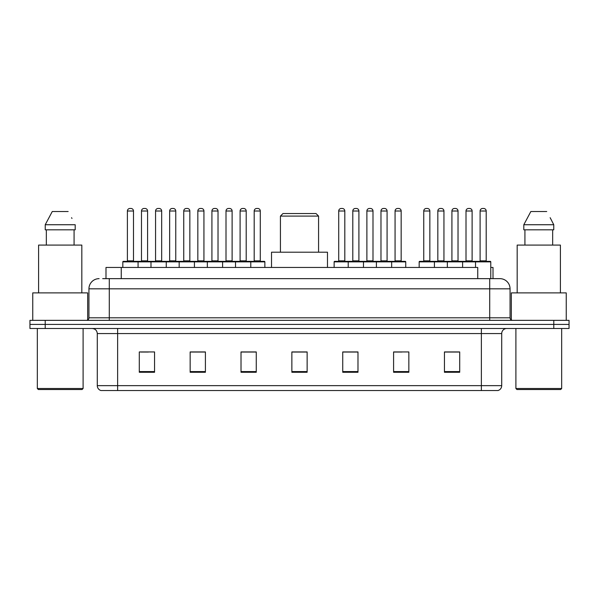 <?xml version="1.0" encoding="UTF-8"?>
<svg xmlns="http://www.w3.org/2000/svg" width="599" height="599" viewBox="0 0 599 599"><rect width="100%" height="100%" fill="white"/><g stroke="black" fill="none" stroke-linecap="round" stroke-linejoin="round"><path stroke-width="0.9" d="M102.684 278.647L109.288 278.647L102.684 278.647L105.993 278.647L105.993 267.461L477.747 267.461L477.747 278.647M490.776 267.461L493.007 267.461L493.007 278.647M99.12 278.647A10.168 10.168 0 0 0 88.944 288.823L88.944 317.807A2.546 2.546 0 0 1 86.406 320.353M510.056 288.823L109.288 288.823L109.288 278.647L499.88 278.647A10.168 10.168 0 0 1 510.056 288.823L510.056 317.807C510.206 319.357 511.052 320.203 512.594 320.353M45.21 320.353L29.95 320.353L29.95 324.418L45.21 324.418L29.95 324.418L29.95 328.492L45.21 328.492L45.21 324.418L553.79 324.418L45.21 324.418L45.21 320.353L553.79 320.353L553.79 324.418L569.05 324.418L553.79 324.418L553.79 328.492L45.21 328.492M553.79 328.492L569.05 328.492L569.05 320.353L553.79 320.353M499.731 278.647L496.316 278.647M501.715 385.651C501.573 388.092 500.352 389.717 498.054 390.533L481.371 390.533L481.371 385.651L501.715 385.651L501.715 333.576A5.084 5.084 0 0 1 506.799 328.492M481.371 390.533L100.946 390.533A5.084 5.084 0 0 1 97.285 385.651L97.285 333.576C96.986 330.483 95.293 328.791 92.201 328.492M459.703 372.279L459.703 351.935L444.443 351.935L444.443 372.279L459.703 372.279M408.847 372.279L408.847 351.935L393.588 351.935L393.588 372.279L408.847 372.279M357.985 372.279L357.985 351.935L342.733 351.935L342.733 372.279L357.985 372.279M154.557 372.279L154.557 351.935L139.297 351.935L139.297 372.279L154.557 372.279M205.412 372.279L205.412 351.935L190.153 351.935L190.153 372.279L205.412 372.279M256.267 372.279L256.267 351.935L241.015 351.935L241.015 372.279L256.267 372.279M307.13 372.279L307.13 351.935L291.87 351.935L291.87 372.279L307.13 372.279M472.117 390.533L117.629 390.533L117.629 385.651L481.371 385.651L481.371 333.576L97.285 333.576M394.299 352.04L401.929 352.04M444.443 352.04L458.789 352.04M451.159 352.04L444.698 352.04M253.422 352.04L246.96 352.04M190.153 352.04L204.701 352.04M197.071 352.04L190.609 352.04M140.72 352.04L148.35 352.04M352.04 352.04L345.578 352.04M307.13 352.04L291.87 352.04M256.267 352.04L241.015 352.04M357.985 352.04L342.733 352.04M82.078 389.522L38.343 389.522L37.325 388.504L83.096 388.504L82.078 389.522M37.325 328.492L37.325 388.504M83.096 328.492L83.096 388.504M87.671 320.008L87.671 292.889L32.75 292.889L32.75 320.353M81.823 292.889L81.823 245.081L38.598 245.081L38.598 292.889M74.081 229.821L74.081 245.081L74.081 229.821M45.232 224.737L52.27 211.514L45.232 224.737L45.232 229.821L75.189 229.821L75.189 224.737L45.232 224.737M71.977 218.455L71.573 217.692M46.34 229.821L46.34 245.081M68.151 211.514L52.27 211.514M280.429 216.089L318.571 216.089L316.032 213.551L282.968 213.551L280.429 216.089L280.429 252.201M318.571 216.089L318.571 252.201M327.473 267.461L327.473 252.201L271.527 252.201L271.527 267.461M560.657 389.522L516.922 389.522L515.904 388.504L561.675 388.504L560.657 389.522M515.904 328.492L515.904 388.504M561.675 328.492L561.675 388.504M566.25 320.353L566.25 292.889L511.329 292.889L511.329 320.008M560.402 292.889L560.402 245.081L517.177 245.081L517.177 292.889M550.556 218.455L553.768 224.737L523.811 224.737L530.849 211.514L523.811 224.737L523.811 229.821L553.768 229.821L553.768 224.737L553.768 229.821M553.768 224.737L550.152 217.692M524.919 229.821L524.919 245.081M552.66 245.081L552.66 229.821M546.73 211.514L530.849 211.514M250.12 261.359L264.354 261.359A0.509 0.509 0 0 1 264.863 261.868L122.817 261.868A0.509 0.509 0 0 1 123.327 261.359L137.568 261.359A0.509 0.509 0 0 1 138.077 261.868L138.077 267.461M133.495 211.005L127.392 211.005A2.546 2.546 0 0 1 129.938 208.467L130.956 208.467A2.546 2.546 0 0 1 133.495 211.005L133.495 260.85A0.509 0.509 0 0 0 134.004 261.359M127.392 211.005L127.392 260.85A0.509 0.509 0 0 1 126.883 261.359M122.817 261.868L122.817 267.461M150.993 267.461L150.993 261.868A0.509 0.509 0 0 1 151.502 261.359L165.743 261.359A0.509 0.509 0 0 1 166.252 261.868L166.252 267.461M161.67 211.005L155.568 211.005A2.546 2.546 0 0 1 158.114 208.467L159.132 208.467A2.546 2.546 0 0 1 161.67 211.005L161.67 260.85A0.509 0.509 0 0 0 162.179 261.359M155.568 211.005L155.568 260.85A0.509 0.509 0 0 1 155.059 261.359M179.168 267.461L179.168 261.868A0.509 0.509 0 0 1 179.678 261.359L193.919 261.359A0.509 0.509 0 0 1 194.428 261.868L194.428 267.461M189.846 211.005L183.743 211.005A2.546 2.546 0 0 1 186.289 208.467L187.307 208.467A2.546 2.546 0 0 1 189.846 211.005L189.846 260.85A0.509 0.509 0 0 0 190.355 261.359M183.743 211.005L183.743 260.85A0.509 0.509 0 0 1 183.234 261.359M207.344 267.461L207.344 261.868A0.509 0.509 0 0 1 207.853 261.359L222.094 261.359A0.509 0.509 0 0 1 222.603 261.868L222.603 267.461M218.021 211.005L211.919 211.005A2.546 2.546 0 0 1 214.464 208.467L215.483 208.467A2.546 2.546 0 0 1 218.021 211.005L218.021 260.85A0.509 0.509 0 0 0 218.53 261.359M211.919 211.005L211.919 260.85A0.509 0.509 0 0 1 211.41 261.359M235.519 267.461L235.519 261.868A0.509 0.509 0 0 1 236.028 261.359L250.27 261.359A0.509 0.509 0 0 1 250.779 261.868L250.779 267.461M246.204 260.85A0.509 0.509 0 0 0 246.706 261.359L239.585 261.359A0.509 0.509 0 0 0 240.094 260.85L246.204 260.85L246.204 211.005A2.546 2.546 0 0 0 243.658 208.467L242.64 208.467A2.546 2.546 0 0 0 240.094 211.005L240.094 260.85M390.997 261.359L405.238 261.359A0.509 0.509 0 0 1 405.74 261.868L348.221 261.868A0.509 0.509 0 0 1 348.73 261.359L362.972 261.359A0.509 0.509 0 0 1 363.481 261.868L363.481 267.461M358.906 260.85A0.509 0.509 0 0 0 359.415 261.359L352.294 261.359A0.509 0.509 0 0 0 352.796 260.85L358.906 260.85L358.906 211.005A2.546 2.546 0 0 0 356.36 208.467L355.342 208.467A2.546 2.546 0 0 0 352.796 211.005L352.796 260.85M348.88 261.359L334.646 261.359A0.509 0.509 0 0 0 334.137 261.868L348.221 261.868L348.221 267.461M376.397 267.461L376.397 261.868A0.509 0.509 0 0 1 376.906 261.359L391.147 261.359A0.509 0.509 0 0 1 391.656 261.868L391.656 267.461M387.081 260.85A0.509 0.509 0 0 0 387.59 261.359L380.47 261.359A0.509 0.509 0 0 0 380.979 260.85L387.081 260.85L387.081 211.005A2.546 2.546 0 0 0 384.536 208.467L383.517 208.467A2.546 2.546 0 0 0 380.979 211.005L380.979 260.85M475.524 267.461L475.524 261.868A0.509 0.509 0 0 1 476.033 261.359L490.267 261.359A0.509 0.509 0 0 1 490.776 261.868L419.173 261.868A0.509 0.509 0 0 1 419.682 261.359L433.916 261.359L419.682 261.359M434.425 267.461L434.425 261.868A0.509 0.509 0 0 0 433.916 261.359M429.85 260.85A0.509 0.509 0 0 0 430.359 261.359L423.238 261.359A0.509 0.509 0 0 0 423.748 260.85L429.85 260.85L429.85 211.005A2.546 2.546 0 0 0 427.304 208.467L426.293 208.467A2.546 2.546 0 0 0 423.748 211.005L423.748 260.85M419.173 261.868L419.173 267.461M447.348 267.461L447.348 261.868A0.509 0.509 0 0 1 447.857 261.359L462.091 261.359L447.857 261.359M462.6 267.461L462.6 261.868A0.509 0.509 0 0 0 462.091 261.359M458.025 260.85A0.509 0.509 0 0 0 458.534 261.359L451.414 261.359A0.509 0.509 0 0 0 451.923 260.85L458.025 260.85L458.025 211.005A2.546 2.546 0 0 0 455.48 208.467L454.469 208.467A2.546 2.546 0 0 0 451.923 211.005L451.923 260.85M490.267 261.359L476.033 261.359M486.201 260.85A0.509 0.509 0 0 0 486.71 261.359L479.589 261.359A0.509 0.509 0 0 0 480.099 260.85L486.201 260.85L486.201 211.005A2.546 2.546 0 0 0 483.655 208.467L482.644 208.467A2.546 2.546 0 0 0 480.099 211.005L480.099 260.85M490.776 261.868L490.776 278.647M151.652 261.359L137.411 261.359M141.484 211.005A2.546 2.546 0 0 1 144.022 208.467L145.04 208.467A2.546 2.546 0 0 1 147.586 211.005L141.484 211.005L141.484 260.85A0.509 0.509 0 0 1 140.975 261.359M147.586 211.005L147.586 260.85A0.509 0.509 0 0 0 148.095 261.359M179.827 261.359L165.586 261.359M169.659 211.005A2.546 2.546 0 0 1 172.198 208.467L173.216 208.467A2.546 2.546 0 0 1 175.762 211.005L169.659 211.005L169.659 260.85A0.509 0.509 0 0 1 169.15 261.359M175.762 211.005L175.762 260.85A0.509 0.509 0 0 0 176.271 261.359M208.003 261.359L193.762 261.359M197.835 211.005A2.546 2.546 0 0 1 200.38 208.467L201.391 208.467A2.546 2.546 0 0 1 203.937 211.005L197.835 211.005L197.835 260.85A0.509 0.509 0 0 1 197.326 261.359M203.937 211.005L203.937 260.85A0.509 0.509 0 0 0 204.446 261.359M236.178 261.359L221.944 261.359M226.01 211.005A2.546 2.546 0 0 1 228.556 208.467L229.567 208.467A2.546 2.546 0 0 1 232.113 211.005L226.01 211.005L226.01 260.85A0.509 0.509 0 0 1 225.501 261.359M232.113 211.005L232.113 260.85A0.509 0.509 0 0 0 232.622 261.359M254.186 211.005A2.546 2.546 0 0 1 256.731 208.467L257.742 208.467A2.546 2.546 0 0 1 260.288 211.005L254.186 211.005L254.186 260.85A0.509 0.509 0 0 1 253.677 261.359M260.288 211.005L260.288 260.85A0.509 0.509 0 0 0 260.797 261.359M264.863 261.868L264.863 267.461M338.712 211.005A2.546 2.546 0 0 1 341.258 208.467L342.269 208.467A2.546 2.546 0 0 1 344.814 211.005L338.712 211.005L338.712 260.85A0.509 0.509 0 0 1 338.203 261.359M344.814 211.005L344.814 260.85A0.509 0.509 0 0 0 345.324 261.359M334.137 261.868L334.137 267.461M377.056 261.359L362.822 261.359M366.887 211.005A2.546 2.546 0 0 1 369.433 208.467L370.444 208.467A2.546 2.546 0 0 1 372.99 211.005L366.887 211.005L366.887 260.85A0.509 0.509 0 0 1 366.378 261.359M372.99 211.005L372.99 260.85A0.509 0.509 0 0 0 373.499 261.359M395.063 211.005A2.546 2.546 0 0 1 397.609 208.467L398.62 208.467A2.546 2.546 0 0 1 401.165 211.005L395.063 211.005L395.063 260.85A0.509 0.509 0 0 1 394.554 261.359M401.165 211.005L401.165 260.85A0.509 0.509 0 0 0 401.674 261.359M405.74 261.868L405.74 267.461M448.007 261.359L433.766 261.359M437.832 211.005A2.546 2.546 0 0 1 440.377 208.467L441.396 208.467A2.546 2.546 0 0 1 443.941 211.005L437.832 211.005L437.832 260.85A0.509 0.509 0 0 1 437.33 261.359M443.941 211.005L443.941 260.85A0.509 0.509 0 0 0 444.443 261.359M476.183 261.359L461.941 261.359M466.007 211.005A2.546 2.546 0 0 1 468.553 208.467L469.571 208.467A2.546 2.546 0 0 1 472.117 211.005L466.007 211.005L466.007 260.85A0.509 0.509 0 0 1 465.505 261.359M472.117 211.005L472.117 260.85A0.509 0.509 0 0 0 472.626 261.359M121.253 278.647L121.253 267.461M109.288 320.353L109.288 288.823L88.944 288.823M88.944 317.807L510.056 317.807M489.712 278.647L489.712 320.353M481.371 328.492L481.371 333.576L501.715 333.576M97.285 385.651L117.629 385.651L117.629 328.492M307.13 371.575L291.87 371.575M256.267 371.575L241.015 371.575M205.412 371.575L190.153 371.575M154.557 371.575L139.297 371.575M357.985 371.575L342.733 371.575M408.847 371.575L393.588 371.575M459.703 371.575L444.443 371.575M127.392 260.85L133.495 260.85M155.568 260.85L161.67 260.85M183.743 260.85L189.846 260.85M211.919 260.85L218.021 260.85M246.204 211.005L240.094 211.005M358.906 211.005L352.796 211.005M387.081 211.005L380.979 211.005M429.85 211.005L423.748 211.005M458.025 211.005L451.923 211.005M486.201 211.005L480.099 211.005M141.484 260.85L147.586 260.85M169.659 260.85L175.762 260.85M197.835 260.85L203.937 260.85M226.01 260.85L232.113 260.85M254.186 260.85L260.288 260.85M338.712 260.85L344.814 260.85M366.887 260.85L372.99 260.85M395.063 260.85L401.165 260.85M437.832 260.85L443.941 260.85M466.007 260.85L472.117 260.85"/></g></svg>
